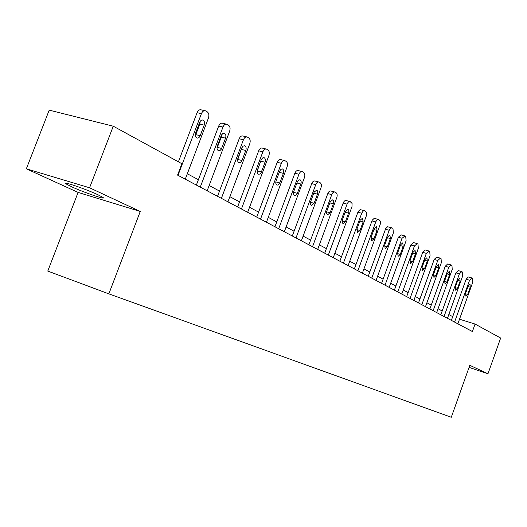 <?xml version="1.0" encoding="UTF-8"?>
<svg xmlns="http://www.w3.org/2000/svg" width="527" height="527" viewBox="0 0 527 527"><rect width="100%" height="100%" fill="white"/><g stroke="black" fill="none" stroke-linecap="round" stroke-linejoin="round"><path stroke-width="0.79" d="M97.917 194.74C85.657 188.956 60.954 180.59 66.237 183.989L71.494 186.723C83.833 192.48 107.666 200.563 102.824 197.329L97.917 194.74M78.095 192.414L140.261 211.452L89.57 187.783L26.35 168.805L78.095 192.414L47.766 271.076L108.852 293.855L451.277 417.279L469.807 365.303L487.962 373.775L500.65 338.051L475.064 324.059L459.518 319.21M26.35 168.805L49.202 110.143L113.279 126.203L89.57 187.783M113.279 126.203L181.881 163.719L177.566 175.096L472.396 331.536L475.064 324.059M469.063 367.391L487.962 373.775M140.261 211.452L108.852 293.855M452.706 316.648L448.82 314.553M442.179 310.976L438.062 308.763M431.257 305.093L426.896 302.748M419.914 298.987L415.296 296.503M408.122 292.643L403.227 290.002M395.863 286.042L390.672 283.243M383.103 279.172L377.589 276.201M369.809 272.011L363.959 268.862M355.956 264.547L349.737 261.201M341.489 256.768L334.889 253.21M326.391 248.632L319.362 244.851M310.594 240.128L303.117 236.103M294.073 231.234L286.108 226.946M276.761 221.913L268.269 217.341M258.605 212.137L249.541 207.256M239.535 201.867L229.864 196.663M219.495 191.077L209.153 185.511M198.396 179.72L187.329 173.758M178.001 175.326L201.406 113.674C202.46 111.322 203.844 110.38 205.55 110.848L207.309 111.908C208.903 113.239 209.285 115.288 208.442 118.041L185.267 179.187M204.851 110.69L201.222 109.873C199.502 109.405 198.119 110.341 197.072 112.686L178.409 161.815M199.667 122.402C200.517 120.512 201.63 119.754 203.007 120.13C204.502 121.058 204.898 122.738 204.193 125.156L200.194 135.696C199.344 137.606 198.218 138.37 196.821 137.995C195.339 137.079 194.95 135.413 195.649 133.002L199.667 122.402M200.181 121.401L199.878 124.148L195.339 135.716M200.267 187.144L222.967 127.06C223.988 124.761 225.312 123.832 226.946 124.273L228.599 125.274C230.115 126.546 230.457 128.522 229.64 131.203L207.157 190.8M226.32 124.128L222.664 123.285C221.03 122.844 219.706 123.773 218.685 126.065L196.367 185.076M221.254 135.551L222.671 133.595L224.456 133.305C225.866 134.187 226.228 135.808 225.543 138.16L221.347 149.121L219.983 150.57L218.435 150.702C217.032 149.826 216.669 148.219 217.355 145.88L221.254 135.551M221.623 134.774L221.281 137.139L217.005 148.219M221.386 198.35L243.428 139.767C244.416 137.514 245.687 136.598 247.242 137.013L248.81 137.962C250.239 139.168 250.562 141.084 249.765 143.7L227.927 201.815M246.682 136.875L243.013 136.012C241.458 135.597 240.187 136.513 239.192 138.759L217.526 196.301M241.735 148.021L243.099 146.104L244.811 145.808C246.142 146.651 246.478 148.219 245.806 150.505L241.735 161.196L240.417 162.619L238.942 162.764C237.611 161.927 237.282 160.373 237.947 158.093L241.735 148.021M241.952 147.527L237.591 160.024M241.445 208.988L262.861 151.835C263.823 149.628 265.048 148.726 266.53 149.115L268.012 150.011C269.369 151.17 269.666 153.021 268.882 155.577L247.664 212.289M266.023 148.989L262.354 148.107C260.872 147.718 259.646 148.621 258.685 150.821L237.624 206.966M261.194 159.872L262.512 157.988L264.146 157.685C265.41 158.489 265.72 160.01 265.068 162.23L261.109 172.672L259.837 174.068L258.421 174.22C257.163 173.423 256.86 171.914 257.512 169.701L261.194 159.872M261.234 159.767L257.183 171.123M260.522 219.113L281.346 163.311C282.288 161.157 283.46 160.261 284.876 160.63L286.28 161.479C287.577 162.586 287.841 164.384 287.083 166.875L266.438 222.256M284.422 160.518L280.759 159.615C279.336 159.253 278.157 160.142 277.222 162.29L256.741 217.111M279.705 171.143L280.977 169.299L282.544 168.983C283.743 169.76 284.027 171.229 283.388 173.39L279.541 183.587L278.315 184.957L276.958 185.122C275.766 184.358 275.489 182.895 276.122 180.741L279.705 171.143M279.448 171.835L275.957 181.255M278.684 228.751L298.954 174.246C299.863 172.131 301.003 171.249 302.353 171.598L303.684 172.401C304.916 173.469 305.159 175.214 304.422 177.639L284.323 231.742M301.938 171.492L298.282 170.577C296.925 170.234 295.792 171.117 294.876 173.218L274.949 226.768M297.333 181.881L298.565 180.069L300.067 179.747C301.207 180.491 301.464 181.914 300.845 184.022L297.096 193.982L295.917 195.333L294.619 195.504C293.486 194.773 293.229 193.356 293.849 191.255L297.333 181.881M296.003 237.94L315.739 184.674C316.628 182.599 317.722 181.729 319.019 182.052L320.284 182.823C321.457 183.844 321.681 185.537 320.956 187.908L301.385 240.793M318.644 181.96L315.001 181.038C313.703 180.708 312.61 181.578 311.72 183.646L292.314 235.984M314.145 192.124L316.78 190.016L317.709 191.255L317.715 193.416L314.118 203.284L311.457 205.405L310.535 204.173L310.528 202.025L314.145 192.124M312.531 246.708L331.766 194.621C332.629 192.592 333.69 191.729 334.928 192.039L336.134 192.77C337.254 193.745 337.458 195.398 336.746 197.717L317.669 249.436M334.586 191.947L330.963 191.018C329.718 190.708 328.664 191.571 327.794 193.593L308.881 244.772M330.192 201.894L332.735 199.812L333.617 201.018L333.604 203.119L330.1 212.763L327.53 214.858L326.654 213.672L326.668 211.577L330.192 201.894M328.321 255.088L347.076 204.133C347.925 202.137 348.94 201.288 350.139 201.577L352.089 203.468L351.977 206.676L333.235 257.696M349.823 201.498L346.219 200.556C345.02 200.267 344.006 201.116 343.156 203.099L324.718 253.177M345.521 211.235L347.985 209.179L348.815 210.339L348.795 212.388L345.376 221.827L342.893 223.896L342.3 219.996L345.521 211.235M343.426 263.105L361.871 212.855L363.314 210.945L364.862 210.8L366.542 212.519L366.417 215.655L348.13 265.595M364.394 210.629L360.152 209.621L358.169 211.479L339.862 261.208M360.191 220.167L362.569 218.138L363.123 221.953L359.994 230.497L357.596 232.539L357.042 228.744L360.191 220.167M357.886 270.773L375.889 221.571L377.292 219.687L378.781 219.535L380.382 221.195L380.25 224.252L362.385 273.164M378.346 219.377L374.157 218.369L372.233 220.2L354.361 268.902M374.236 228.725L376.535 226.722L377.042 230.431L373.986 238.797L371.667 240.813L371.166 237.124L374.236 228.725M371.739 278.124L389.328 229.924L390.467 228.244L391.956 227.822L392.951 228.435L393.379 232.881L376.054 280.417M391.713 227.756L387.576 226.755L385.718 228.56L368.254 276.28M387.694 236.919L389.921 234.943L390.388 238.56L387.404 246.755L385.158 248.744L384.697 245.147L387.694 236.919M385.026 285.173L402.081 238.283L404.914 235.938L405.718 236.439L406.1 240.786L389.17 287.373M404.538 235.8L401.04 234.844L398.359 237.262L381.581 283.348M400.606 244.785L402.766 242.835L403.195 246.359L400.27 254.389L398.096 256.359L397.674 252.848L400.606 244.785M397.78 291.945L414.453 245.971L417.2 243.645L417.97 244.133L418.319 248.369L401.758 294.053M416.85 243.52L413.385 242.565L410.777 244.956L394.374 290.14M413.003 252.334L415.092 250.404L415.487 253.843L412.628 261.721L410.52 263.665L410.138 260.239L413.003 252.334M410.032 298.447L426.343 253.355L429.004 251.056L429.742 251.524L430.058 255.661L413.853 300.476M428.675 250.938L425.243 249.982L422.713 252.341L406.666 296.661M424.914 259.587L426.942 257.683L427.298 261.036L424.505 268.763L422.463 270.68L422.107 267.341L424.914 259.587M421.811 304.692L437.779 260.457L440.355 258.184L441.066 258.632L441.349 262.677L425.493 306.648M440.052 258.065L436.646 257.117L434.195 259.449L418.491 302.933M436.363 266.563L438.332 264.679L438.662 267.96L435.928 275.542L433.945 277.433L433.616 274.172L436.363 266.563M433.148 310.706L448.78 267.288L451.158 264.976L451.962 265.47L452.219 269.422L436.685 312.59M450.993 264.929L447.627 263.981L445.243 266.28L429.861 308.967M447.383 273.276L449.3 271.418L449.597 274.62L446.916 282.064L444.992 283.928L444.696 280.746L447.383 273.276M444.057 316.496L459.373 273.869L461.797 271.642L462.462 272.057L462.686 275.924L447.469 318.308M461.533 271.543L458.194 270.595L455.881 272.867L440.816 314.777M457.996 279.738L459.854 277.9L460.124 281.029L457.502 288.341L455.631 290.186L455.361 287.07L457.996 279.738M454.577 322.076L469.583 280.206L471.935 278.006L472.574 278.408L472.778 282.189L457.864 323.822M471.691 277.913L468.384 276.965L466.131 279.211L451.369 320.376M468.226 285.963L470.031 284.152L470.275 287.215L467.706 294.395L465.888 296.22L465.644 293.17L468.226 285.963M197.072 112.686L201.406 113.674M204.193 125.156L199.878 124.148M200.194 135.696L195.892 134.655M218.685 126.065L222.967 127.06M225.543 138.16L221.281 137.139M221.669 148.436L217.414 147.382M239.192 138.759L243.428 139.767M245.806 150.505L241.597 149.47M242.045 160.524L237.842 159.464M258.685 150.821L262.861 151.835M265.068 162.23L260.905 161.196M261.405 172.013L257.255 170.946M277.222 162.29L281.346 163.311M283.388 173.39L279.284 172.349M279.83 182.941L275.825 181.901M294.876 173.218L298.954 174.246M300.845 184.022L296.912 183.007M297.38 193.35L293.565 192.342M311.72 183.646L315.739 184.674M317.491 194.16L313.749 193.185M314.118 203.284L310.475 202.309M327.794 193.593L331.766 194.621M333.393 203.844L329.816 202.902M330.1 212.763L326.621 211.821M343.156 203.099L347.076 204.133M348.584 213.099L345.172 212.183M345.376 221.827L342.049 220.912M357.853 212.197L361.726 213.224M363.123 221.953L359.862 221.07M359.994 230.497L356.805 229.614M371.93 220.912L375.751 221.933M377.042 230.431L373.926 229.574M373.986 238.797L370.936 237.947M385.415 229.258L389.189 230.279M390.388 238.56L387.398 237.73M387.404 246.755L384.473 245.931M398.359 237.262L402.081 238.283M403.195 246.359L400.329 245.556M400.27 254.389L397.463 253.592M410.777 244.956L414.453 245.971M415.487 253.843L412.733 253.072M412.628 261.721L409.927 260.951M422.713 252.341L426.343 253.355M427.298 261.036L424.657 260.292M424.505 268.763L421.91 268.019M434.195 259.449L437.779 260.457M438.662 267.96L436.125 267.235M435.928 275.542L433.431 274.817M445.243 266.28L448.78 267.288M449.597 274.62L447.153 273.915M446.916 282.064L444.511 281.359M455.881 272.867L459.373 273.869M460.124 281.029L457.779 280.351M457.502 288.341L455.19 287.663M466.131 279.211L469.583 280.206M470.275 287.215L468.016 286.556M467.706 294.395L465.473 293.737M66.501 183.31L66.237 183.989M203.007 120.13L202.467 120.004M224.456 133.305L223.975 133.186M244.811 145.808L244.376 145.702M264.146 157.685L263.757 157.586M282.544 168.983L282.189 168.897"/></g></svg>

